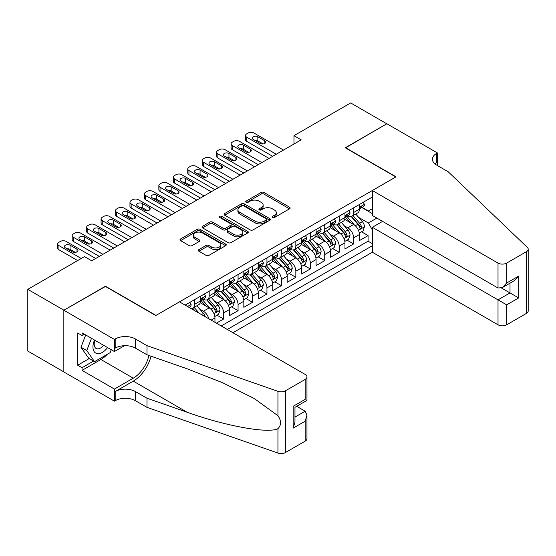 <?xml version="1.0" encoding="UTF-8"?>
<svg xmlns="http://www.w3.org/2000/svg" width="556" height="556" viewBox="0 0 556 556"><rect width="100%" height="100%" fill="white"/><g stroke="black" fill="none" stroke-linecap="round" stroke-linejoin="round"><path stroke-width="0.83" d="M272.482 217.521A1.404 0.813 0 0 0 274.469 217.521L289.537 208.827A2.009 1.161 0 0 0 290.121 208.007A2.009 1.161 0 0 0 289.537 207.186L264.01 192.452A2.009 1.161 0 0 0 261.174 192.452L246.106 201.147A1.404 0.813 0 0 0 245.696 201.724A1.404 0.813 0 0 0 246.106 202.294A1.404 0.813 0 0 0 248.094 202.294L250.047 201.168A6.415 3.704 0 0 1 259.117 201.168L261.244 202.398A6.415 3.704 0 0 1 263.127 205.018A6.415 3.704 0 0 1 261.244 207.638L259.298 208.764A1.404 0.813 0 0 0 258.887 209.334A1.404 0.813 0 0 0 259.298 209.911A1.404 0.813 0 0 0 261.285 209.911L263.231 208.785A6.415 3.704 0 0 1 272.308 208.785L274.435 210.008A6.415 3.704 0 0 1 276.311 212.628A6.415 3.704 0 0 1 274.435 215.248L272.482 216.374A1.404 0.813 0 0 0 272.072 216.951A1.404 0.813 0 0 0 272.482 217.521L272.482 216.374M198.93 249.595A2.009 1.161 0 0 0 198.339 250.415A2.009 1.161 0 0 0 198.93 251.229L206.088 255.364A2.009 1.161 0 0 0 208.924 255.364L225.653 245.703A2.009 1.161 0 0 0 226.243 244.883A2.009 1.161 0 0 0 225.653 244.07L200.132 229.329A2.009 1.161 0 0 0 197.297 229.329L180.561 238.99A2.009 1.161 0 0 0 179.977 239.81A2.009 1.161 0 0 0 180.561 240.63L189.214 245.62A2.009 1.161 0 0 0 192.049 245.62L199.208 241.492A2.009 1.161 0 0 0 199.799 240.672A2.009 1.161 0 0 0 199.208 239.851L194.92 237.377A5.365 3.1 0 0 1 193.349 235.188A5.365 3.1 0 0 1 196.664 232.325A5.365 3.1 0 0 1 202.509 232.992L219.307 242.694A5.365 3.1 0 0 1 220.878 244.883A5.365 3.1 0 0 1 217.57 247.747A5.365 3.1 0 0 1 211.725 247.079L208.924 245.46A2.009 1.161 0 0 0 206.088 245.46L198.93 249.595L198.93 251.229L206.088 247.128L206.088 245.46M105.445 286.472L63.912 310.199L27.8 289.349L27.8 351.072L63.843 371.881M105.445 286.222L156.007 315.412L395.809 176.961L345.248 147.771L386.781 123.793L350.669 102.943L293.971 135.678L293.971 144.018M27.8 289.349L84.498 256.615L91.726 260.785L301.192 139.848L293.971 135.678M250.186 229.906A2.009 1.161 0 0 0 253.022 229.906L269.757 220.245A2.009 1.161 0 0 0 270.341 219.425A2.009 1.161 0 0 0 269.757 218.605L244.23 203.871A2.009 1.161 0 0 0 241.394 203.871L224.666 213.532A2.009 1.161 0 0 0 224.075 214.352A2.009 1.161 0 0 0 224.666 215.172L250.186 229.906M220.329 217.827A1.404 0.813 0 0 1 221.754 218.021L221.754 216.353L247.705 231.338A2.009 1.161 0 0 1 248.296 232.158A2.009 1.161 0 0 1 247.705 232.978L230.976 242.631A2.009 1.161 0 0 1 228.134 242.631L202.613 227.897L202.613 226.264A2.009 1.161 0 0 0 202.03 227.077A2.009 1.161 0 0 0 202.613 227.897M202.613 226.264L209.772 222.129A2.009 1.161 0 0 1 212.607 222.129L222.963 228.106A2.009 1.161 0 0 0 225.799 228.106L230.545 225.361A2.009 1.161 0 0 0 231.136 224.541A2.009 1.161 0 0 0 230.545 223.72L219.773 217.5A1.404 0.813 0 0 1 219.363 216.93A1.404 0.813 0 0 1 220.225 216.18A1.404 0.813 0 0 1 221.754 216.353M216.395 323.168L223.616 318.998L217.042 315.203M214.213 300.81L217.841 302.902A8.173 4.719 60 0 1 223.616 312.91L229.392 309.574L229.392 315.662L238.065 310.658L231.491 306.863M228.655 292.47L232.283 294.562A8.173 4.719 60 0 1 238.065 304.57L243.841 301.234L243.841 307.322L252.507 302.318L245.933 298.523M243.104 284.13L246.732 286.222A8.173 4.719 60 0 1 252.507 296.23L258.29 292.894L258.29 298.982L266.956 293.978L260.382 290.183M257.546 275.79L261.174 277.882A8.173 4.719 60 0 1 266.956 287.89L272.732 284.554L272.732 290.642L281.399 285.638L274.824 281.843M271.995 267.45L275.623 269.542A8.173 4.719 60 0 1 281.399 279.55L287.181 276.214L287.181 282.302L295.848 277.298L289.273 273.503M286.437 259.11L290.065 261.202A8.173 4.719 60 0 1 295.848 271.21L301.623 267.874L301.623 273.962L310.29 268.958L303.722 265.163M300.886 250.77L304.514 252.862A8.173 4.719 60 0 1 310.29 262.87L316.072 259.534L316.072 265.622L324.739 260.618L318.164 256.823M315.335 242.43L318.956 244.522A8.173 4.719 60 0 1 324.739 254.53L330.514 251.194L330.514 257.282L339.181 252.278L332.613 248.483M329.777 234.09L333.405 236.182A8.173 4.719 60 0 1 339.181 246.19L344.963 242.854L344.963 248.942L353.63 243.938L353.63 237.85A8.173 4.719 -120 0 0 347.854 227.842L344.227 225.75M347.055 240.143L353.63 243.938M214.95 322.334L214.95 317.914A8.173 4.719 -120 0 0 209.167 307.906L200.236 302.749M208.834 318.803A8.173 4.719 60 0 0 203.392 311.242L199.764 309.15M229.392 309.574A8.173 4.719 -120 0 0 223.616 299.566L214.685 294.409M243.841 301.234A8.173 4.719 -120 0 0 238.065 291.226L229.128 286.069M258.29 292.894A8.173 4.719 -120 0 0 252.507 282.886L243.577 277.729M272.732 284.554A8.173 4.719 -120 0 0 266.956 274.546L258.019 269.389M287.181 276.214A8.173 4.719 -120 0 0 281.399 266.206L272.468 261.049M301.623 267.874A8.173 4.719 -120 0 0 295.848 257.866L286.91 252.709M316.072 259.534A8.173 4.719 -120 0 0 310.29 249.526L301.359 244.369M330.514 251.194A8.173 4.719 -120 0 0 324.739 241.186L315.801 236.029M344.963 242.854A8.173 4.719 -120 0 0 339.181 232.846L330.25 227.689M232.936 332.717L372.339 252.236L498.016 324.794L498.016 299.858L510.012 292.936L510.012 283.164M227.3 329.465L372.339 245.731M372.339 197.026L185.12 305.112M203.315 299.191L203.392 299.232A8.173 4.719 60 0 0 207.478 299.635L213.254 296.299A8.173 4.719 -120 0 0 214.95 292.56L214.95 287.89M217.764 290.851L217.841 290.892A8.173 4.719 60 0 0 221.92 291.295L227.703 287.959A8.173 4.719 -120 0 0 229.392 284.22L229.392 279.55M232.206 282.511L232.283 282.552A8.173 4.719 60 0 0 236.369 282.955L242.145 279.619A8.173 4.719 -120 0 0 243.841 275.88L243.841 271.21M246.655 274.171L246.732 274.212A8.173 4.719 60 0 0 250.819 274.615L256.594 271.279A8.173 4.719 -120 0 0 258.29 267.54L258.29 262.87M261.098 265.831L261.174 265.872A8.173 4.719 60 0 0 265.261 266.275L271.043 262.939A8.173 4.719 -120 0 0 272.732 259.2L272.732 254.53M275.547 257.491L275.623 257.532A8.173 4.719 60 0 0 279.71 257.935L285.485 254.599A8.173 4.719 -120 0 0 287.181 250.86L287.181 246.19M289.989 249.151L290.065 249.192A8.173 4.719 60 0 0 294.152 249.595L299.934 246.259A8.173 4.719 -120 0 0 301.623 242.52L301.623 237.85M304.438 240.811L304.514 240.852A8.173 4.719 60 0 0 308.601 241.255L314.376 237.919A8.173 4.719 -120 0 0 316.072 234.18L316.072 229.51M318.887 232.471L318.956 232.512A8.173 4.719 60 0 0 323.043 232.915L328.825 229.579A8.173 4.719 -120 0 0 330.514 225.84L330.514 221.17M333.329 224.131L333.405 224.172A8.173 4.719 60 0 0 337.492 224.575L343.267 221.239A8.173 4.719 -120 0 0 344.963 217.5L344.963 212.83M221.232 325.962L368.079 241.186L368.079 235.598L359.405 240.602L359.405 234.514A8.173 4.719 -120 0 0 353.63 224.506L344.699 219.349M347.778 215.784L347.854 215.832A8.173 4.719 -120 0 0 351.941 216.235A8.173 4.719 -120 0 0 353.63 212.496L353.63 207.826M351.941 216.235L357.716 212.899A8.173 4.719 -120 0 0 359.405 209.16L359.405 204.49M186.058 305.654L186.058 304.57M194.725 299.566L194.725 304.236A8.173 4.719 60 0 1 193.029 307.982A8.173 4.719 60 0 1 190.513 308.232M193.029 307.982L198.812 304.646A8.173 4.719 -120 0 0 200.501 300.9L200.501 296.23M209.167 291.226L209.167 295.896A8.173 4.719 60 0 1 207.478 299.635M223.616 282.886L223.616 287.556A8.173 4.719 60 0 1 221.92 291.295M238.065 274.546L238.065 279.216A8.173 4.719 60 0 1 236.369 282.955M252.507 266.206L252.507 270.876A8.173 4.719 60 0 1 250.819 274.615M266.956 257.866L266.956 262.536A8.173 4.719 60 0 1 265.261 266.275M281.399 249.526L281.399 254.196A8.173 4.719 60 0 1 279.71 257.935M295.848 241.186L295.848 245.856A8.173 4.719 60 0 1 294.152 249.595M310.29 232.846L310.29 237.516A8.173 4.719 60 0 1 308.601 241.255M324.739 224.506L324.739 229.176A8.173 4.719 60 0 1 323.043 232.915M339.181 216.166L339.181 220.836A8.173 4.719 60 0 1 337.492 224.575M339.181 246.19L339.181 252.278M324.739 254.53L324.739 260.618M310.29 262.87L310.29 268.958M295.848 271.21L295.848 277.298M281.399 279.55L281.399 285.638M266.956 287.89L266.956 293.978M252.507 296.23L252.507 302.318M238.065 304.57L238.065 310.658M223.616 312.91L223.616 318.998M372.339 229.885L368.364 223.005L358.669 217.403M368.364 223.005L376.892 218.084M361.935 207.61L372.339 213.622M362.22 207.444L368.364 210.995L372.339 208.702M361.504 231.803L368.079 235.598M368.079 241.186L372.339 243.646M273.045 217.723L274.435 216.916A6.415 3.704 0 0 0 276.311 214.296L276.311 212.628M263.127 205.018L263.127 206.686A6.415 3.704 0 0 1 261.244 209.306L259.86 210.105M289.509 208.841L264.01 194.12A2.009 1.161 0 0 0 261.174 194.12L246.669 202.495M269.729 220.259L244.23 205.539A2.009 1.161 0 0 0 241.394 205.539L224.687 215.186M266.213 220.002A1.404 0.813 0 0 0 266.623 219.425A1.404 0.813 0 0 0 266.213 218.855L243.806 205.915A1.404 0.813 0 0 0 241.818 205.915L239.761 207.103A6.415 3.704 0 0 0 237.885 209.723A6.415 3.704 0 0 0 239.761 212.343L255.079 221.184A6.415 3.704 0 0 0 264.156 221.184L266.213 220.002L266.213 221.67A1.404 0.813 0 0 0 266.623 221.093L266.623 219.425M237.885 209.723L237.885 211.391A6.415 3.704 0 0 0 239.761 214.011L239.761 212.343M266.213 221.67L264.156 222.852A6.415 3.704 0 0 1 255.079 222.852L239.761 214.011M202.641 227.911L209.772 223.797L209.772 222.129M231.136 224.541L231.136 226.209A2.009 1.161 0 0 1 230.545 227.029L225.799 229.774A2.009 1.161 0 0 1 222.963 229.774L212.607 223.797A2.009 1.161 0 0 0 209.772 223.797M221.754 218.021L247.677 232.992M233.701 234.305A5.365 3.1 0 0 0 239.546 234.98A5.365 3.1 0 0 0 242.861 232.116A5.365 3.1 0 0 0 241.29 229.927L235.369 226.507A2.009 1.161 0 0 0 232.533 226.507L227.779 229.253A2.009 1.161 0 0 0 227.195 230.066A2.009 1.161 0 0 0 227.779 230.886L233.701 234.305L233.701 235.973A5.365 3.1 0 0 0 239.546 236.647A5.365 3.1 0 0 0 242.861 233.784L242.861 232.116M227.195 230.066L227.195 231.734A2.009 1.161 0 0 0 227.779 232.554L227.779 230.886M233.701 235.973L227.779 232.554M220.878 244.883L220.878 246.551A5.365 3.1 0 0 1 217.57 249.415A5.365 3.1 0 0 1 211.725 248.747L208.924 247.128A2.009 1.161 0 0 0 206.088 247.128M193.349 235.188L193.349 236.856A5.365 3.1 0 0 0 194.92 239.045L194.92 237.377M199.187 241.506L194.92 239.045M225.632 245.717L200.132 230.997A2.009 1.161 0 0 0 197.297 230.997L180.589 240.644M359.287 233.082L363.019 230.928L364.465 226.758A5.414 3.127 -120 0 0 362.359 221.67L355.757 214.032M354.436 225.034L346.888 216.298M350.141 222.49L345.762 217.424A12.976 7.492 -120 0 0 345.359 216.972M351.204 216.527L357.876 224.256A5.414 3.127 60 0 1 359.808 227.988L360.205 228.627L360.934 228.53L361.539 226.987A5.414 3.127 -120 0 0 359.614 223.255L353.011 215.617M351.594 216.402L358.766 224.707A2.759 1.592 60 0 1 359.461 225.785L361.539 226.987M276.269 154.234L246.732 137.179A4.087 2.356 -0 0 1 245.53 135.511A4.087 2.356 -0 0 1 246.732 133.843L248.178 133.009A4.087 2.356 -0 0 1 253.953 133.009L283.497 150.064M245.53 135.511L245.53 139.681A4.087 2.356 180 0 0 246.732 141.349L272.662 156.319M363.235 202.28L364.465 204.406A5.414 3.127 60 0 1 363.346 206.797L360.601 208.382A5.414 3.127 -120 0 0 361.539 207.138L361.428 206.658M253.23 139.431A3.266 1.89 180 0 1 252.271 138.096A3.266 1.89 180 0 1 254.294 136.352A3.266 1.89 180 0 1 257.852 136.762L264.788 140.765A3.266 1.89 180 0 1 265.747 142.1A3.266 1.89 180 0 1 263.725 143.844A3.266 1.89 180 0 1 260.166 143.434L253.23 139.431M359.586 208.639L359.614 208.639A5.414 3.127 -120 0 0 360.601 208.382M360.844 206.735L361.539 207.138C361.198 206.325 360.622 206.658 359.808 208.139A5.414 3.127 60 0 1 359.405 208.91M254.933 140.418A3.266 1.89 180 0 1 257.852 140.932L263.085 143.955M94.527 340.057A13.281 7.666 120 0 0 97.647 353.665A13.281 7.666 120 0 0 107.551 347.57M94.979 340.314A9.091 5.247 120 0 0 96.084 348.445A9.091 5.247 120 0 0 97.418 348.855A9.091 5.247 120 0 0 103.687 345.339M111.276 349.724L110.137 352.657L94.541 361.657L88.765 358.321L80.968 347.229L85.721 334.969M94.541 361.657L86.743 350.565L91.504 338.305M80.968 347.229L86.743 350.565M382.597 221.378L372.339 227.3L506.683 304.862L506.683 324.794L526.407 313.41L526.407 251.694A6.13 3.538 0 0 0 528.2 249.192A6.13 3.538 0 0 0 527.317 247.364L448.178 171.748L436.62 165.076A14.303 8.257 180 0 1 432.436 159.238A14.303 8.257 180 0 1 436.62 153.4L437.419 152.942L386.858 123.752L345.471 147.896M372.339 227.3L372.339 252.236M345.471 147.646L396.032 176.836L372.339 190.52L498.016 263.078A6.13 3.538 0 0 0 506.683 263.078L526.407 251.694M437.419 152.942L437.419 165.035L436.981 165.285M372.339 190.52L372.339 215.457L498.016 288.015L498.016 263.078M528.2 249.192L528.2 310.908A6.13 3.538 180 0 1 526.407 313.41M506.683 324.794A6.13 3.538 180 0 1 498.016 324.794M434.82 163.805A14.303 8.257 180 0 1 436.62 162.533L436.62 153.4M501.484 288.015L518.678 297.94L506.683 304.862M506.683 263.078L506.683 283.011L502.353 287.584L498.016 288.015M506.683 283.011L518.678 276.089L514.342 280.662L502.353 287.584M179.484 301.859L305.161 374.424A6.13 3.538 -0 0 1 306.961 376.926A6.13 3.538 -0 0 1 305.161 379.428L285.443 390.812L285.443 452.528A6.13 3.538 180 0 1 277.944 453.057L146.979 407.367L135.421 400.695A14.303 8.257 -0 0 0 115.196 400.695L114.404 401.154L63.843 371.964L63.843 310.241L105.23 286.347L155.791 315.537L179.484 301.859M146.979 407.367L146.979 398.235L187.136 412.246C225.521 426.077 268.395 433.826 277.944 428.648C281.419 425.09 281.419 420.788 277.944 415.742L254.377 398.61L222.678 382.764L187.136 368.788L146.979 354.784L135.421 348.105A14.303 8.257 -0 0 0 115.196 348.105L115.196 338.972L114.404 339.431L63.843 310.241M146.979 354.784L146.979 345.644L135.421 338.972A14.303 8.257 -0 0 0 115.196 338.972M187.136 412.246L133.259 381.138L115.196 391.563A14.303 8.257 -0 0 1 135.421 391.563L146.979 398.235M305.161 441.144L305.161 421.212L306.961 415.172L306.961 438.642A6.13 3.538 180 0 1 305.161 441.144L285.443 452.528M277.944 415.742L277.944 391.334L146.979 345.644M107.266 354.318A22.984 13.268 -60 0 1 100.9 359.496L82.045 370.379L82.045 367.711L93.533 361.073M84.359 334.177L82.045 335.511L77.708 333.009L77.708 365.209L82.045 367.711M82.045 335.511L82.045 332.842L114.404 351.531L114.404 339.431M114.404 401.154L114.404 389.061L133.259 378.177A22.984 13.268 120 0 0 148.904 355.451M82.045 370.379L114.404 389.061M296.702 406.318L305.161 411.204L306.961 415.172M133.259 381.138A26.612 15.366 120 0 0 151.051 356.201M124.495 345.7L114.404 351.531M277.944 391.334A6.13 3.538 -0 0 0 285.443 390.812M77.708 365.209L89.196 358.571M305.161 421.212L293.172 428.134L294.972 422.094L294.972 407.319L306.961 400.396L306.961 376.926M293.172 428.134L293.172 406.283C295.514 407.631 295.514 407.631 293.172 406.283L305.161 399.361C307.503 400.709 307.503 400.709 305.161 399.361L305.161 379.428M344.838 241.422L348.577 239.268L350.016 235.098A5.414 3.127 -120 0 0 347.91 230.01L341.308 222.372M339.987 233.374L332.446 224.638M335.692 230.83L331.313 225.764A12.976 7.492 -120 0 0 330.91 225.312M336.755 224.867L343.434 232.596A5.414 3.127 60 0 1 345.359 236.328L345.756 236.967L346.485 236.87L347.097 235.327A5.414 3.127 -120 0 0 345.165 231.595L338.562 223.957M337.151 224.742L344.324 233.047A2.759 1.592 60 0 1 345.019 234.125L347.097 235.327M330.396 249.762L334.128 247.608L335.574 243.438A5.414 3.127 -120 0 0 333.461 238.35L326.865 230.712M325.538 241.714L317.997 232.978M321.25 239.17L316.871 234.104A12.976 7.492 -120 0 0 316.468 233.652M322.306 233.207L328.985 240.943A5.414 3.127 60 0 1 330.917 244.668L331.306 245.307L332.043 245.21L332.648 243.667A5.414 3.127 -120 0 0 330.716 239.935L324.12 232.297M322.702 233.082L329.875 241.387A2.759 1.592 60 0 1 330.57 242.465L332.648 243.667M315.947 258.102L319.679 255.948L321.125 251.778A5.414 3.127 -120 0 0 319.019 246.697L312.416 239.052M311.096 250.054L303.548 241.318M306.801 247.51L302.422 242.444A12.976 7.492 -120 0 0 302.019 241.992M307.864 241.547L314.536 249.283A5.414 3.127 60 0 1 316.468 253.008L316.864 253.654L317.594 253.55L318.206 252.007A5.414 3.127 -120 0 0 316.274 248.282L309.671 240.637M308.253 241.422L315.433 249.727A2.759 1.592 60 0 1 316.128 250.805L318.206 252.007M301.505 266.442L305.237 264.288L306.683 260.118A5.414 3.127 -120 0 0 304.57 255.037L297.974 247.392M296.647 258.394L289.106 249.658M292.359 255.85L287.98 250.784A12.976 7.492 -120 0 0 287.577 250.332M293.415 249.887L300.094 257.623A5.414 3.127 60 0 1 302.026 261.348L302.415 261.994L303.152 261.89L303.757 260.347A5.414 3.127 -120 0 0 301.825 256.622L295.229 248.977M293.811 249.762L300.984 258.067A2.759 1.592 60 0 1 301.679 259.152L303.757 260.347M261.827 162.574L232.283 145.519A4.087 2.356 -0 0 1 231.087 143.851A4.087 2.356 -0 0 1 232.283 142.183L233.728 141.349A4.087 2.356 -0 0 1 239.504 141.349L269.048 158.404M231.087 143.851L231.087 148.021A4.087 2.356 180 0 0 232.283 149.689L258.213 164.659M348.793 210.62L350.016 212.746A5.414 3.127 60 0 1 348.897 215.137L346.152 216.722A5.414 3.127 -120 0 0 347.097 215.478L346.979 214.998M238.781 147.771A3.266 1.89 180 0 1 237.829 146.436A3.266 1.89 180 0 1 239.845 144.692A3.266 1.89 180 0 1 243.41 145.102L250.339 149.105A3.266 1.89 180 0 1 251.298 150.44A3.266 1.89 180 0 1 249.283 152.184A3.266 1.89 180 0 1 245.717 151.774L238.781 147.771M345.144 216.979L345.165 216.979A5.414 3.127 -120 0 0 346.152 216.722M346.395 215.075L347.097 215.478C346.756 214.665 346.18 214.998 345.359 216.479A5.414 3.127 60 0 1 344.963 217.25M240.484 148.758A3.266 1.89 180 0 1 243.41 149.272L248.643 152.295M247.378 170.914L217.841 153.859A4.087 2.356 -0 0 1 216.638 152.191A4.087 2.356 -0 0 1 217.841 150.523L219.279 149.689A4.087 2.356 -0 0 1 225.062 149.689L254.599 166.744M216.638 152.191L216.638 156.361A4.087 2.356 180 0 0 217.841 158.029L243.771 172.999M334.344 218.96L335.574 221.086A5.414 3.127 60 0 1 334.455 223.477L331.71 225.062A5.414 3.127 -120 0 0 332.648 223.818L332.537 223.338M224.339 156.111A3.266 1.89 180 0 1 223.38 154.776A3.266 1.89 180 0 1 225.395 153.032A3.266 1.89 180 0 1 228.961 153.442L235.897 157.445A3.266 1.89 180 0 1 236.849 158.78A3.266 1.89 180 0 1 234.834 160.524A3.266 1.89 180 0 1 231.275 160.114L224.339 156.111M330.695 225.319L330.716 225.319A5.414 3.127 -120 0 0 331.71 225.062M331.953 223.415L332.648 223.818C332.307 223.005 331.73 223.338 330.917 224.819A5.414 3.127 60 0 1 330.514 225.59M226.042 157.098A3.266 1.89 180 0 1 228.961 157.612L234.194 160.635M232.936 179.254L203.392 162.199A4.087 2.356 -0 0 1 202.196 160.531A4.087 2.356 -0 0 1 203.392 158.863L204.837 158.029A4.087 2.356 -0 0 1 210.613 158.029L240.157 175.084M202.196 160.531L202.196 164.701A4.087 2.356 180 0 0 203.392 166.369L229.322 181.346M319.902 227.3L321.125 229.426A5.414 3.127 60 0 1 320.006 231.817L317.261 233.402A5.414 3.127 -120 0 0 318.206 232.158L318.088 231.678M209.89 164.451A3.266 1.89 180 0 1 208.938 163.116A3.266 1.89 180 0 1 210.953 161.379A3.266 1.89 180 0 1 214.512 161.782L221.448 165.785A3.266 1.89 180 0 1 222.407 167.12A3.266 1.89 180 0 1 220.391 168.864A3.266 1.89 180 0 1 216.826 168.454L209.89 164.451M316.253 233.659L316.274 233.659A5.414 3.127 -120 0 0 317.261 233.402M317.504 231.755L318.206 232.158C317.865 231.345 317.288 231.678 316.468 233.159A5.414 3.127 60 0 1 316.072 233.93M211.593 165.438A3.266 1.89 180 0 1 214.512 165.952L219.745 168.975M218.487 187.601L188.943 170.539A4.087 2.356 -0 0 1 187.747 168.871A4.087 2.356 -0 0 1 188.943 167.203L190.388 166.369A4.087 2.356 -0 0 1 196.171 166.369L225.708 183.431M187.747 168.871L187.747 173.041A4.087 2.356 180 0 0 188.943 174.709L214.873 189.686M305.452 235.64L306.683 237.766A5.414 3.127 60 0 1 305.557 240.157L302.811 241.742A5.414 3.127 -120 0 0 303.757 240.498L303.645 240.018M195.448 172.791A3.266 1.89 180 0 1 194.489 171.456A3.266 1.89 180 0 1 196.504 169.719A3.266 1.89 180 0 1 200.07 170.122L207.006 174.125A3.266 1.89 180 0 1 207.958 175.46A3.266 1.89 180 0 1 205.942 177.204A3.266 1.89 180 0 1 202.377 176.794L195.448 172.791M301.804 241.999L301.825 241.999A5.414 3.127 -120 0 0 302.811 241.742M303.062 240.095L303.757 240.498C303.416 239.685 302.839 240.018 302.026 241.499A5.414 3.127 60 0 1 301.623 242.27M197.144 173.778A3.266 1.89 180 0 1 200.07 174.292L205.303 177.315M287.056 274.782L290.788 272.628L292.234 268.458A5.414 3.127 -120 0 0 290.128 263.377L283.525 255.732M282.205 266.734L274.657 257.998M277.91 264.19L273.531 259.124A12.976 7.492 -120 0 0 273.128 258.672M278.973 258.227L285.645 265.963A5.414 3.127 60 0 1 287.577 269.688L287.973 270.334L288.703 270.23L289.315 268.687A5.414 3.127 -120 0 0 287.382 264.962L280.78 257.317M279.362 258.102L286.535 266.407A2.759 1.592 60 0 1 287.23 267.492L289.315 268.687M204.038 195.941L174.501 178.886A4.087 2.356 -0 0 1 173.305 177.211A4.087 2.356 -0 0 1 174.501 175.543L175.946 174.709A4.087 2.356 -0 0 1 181.722 174.709L211.266 191.771M173.305 177.211L173.305 181.388A4.087 2.356 180 0 0 174.501 183.056L200.431 198.026M291.003 243.98L292.234 246.106A5.414 3.127 60 0 1 291.115 248.504L288.369 250.089A5.414 3.127 -120 0 0 289.315 248.838L289.196 248.358M180.999 181.138A3.266 1.89 180 0 1 180.04 179.803A3.266 1.89 180 0 1 182.062 178.059A3.266 1.89 180 0 1 185.621 178.469L192.557 182.472A3.266 1.89 180 0 1 193.516 183.807A3.266 1.89 180 0 1 191.493 185.544A3.266 1.89 180 0 1 187.935 185.141L180.999 181.138M287.362 250.339L287.382 250.339A5.414 3.127 -120 0 0 288.369 250.089M288.613 248.435L289.315 248.838C288.974 248.025 288.39 248.358 287.577 249.839A5.414 3.127 60 0 1 287.181 250.61M182.702 182.118A3.266 1.89 180 0 1 185.621 182.639L190.854 185.655M272.614 283.122L276.346 280.968L277.785 276.798A5.414 3.127 -120 0 0 275.679 271.717L269.076 264.072M267.756 275.074L260.215 266.338M263.461 272.53L259.089 267.464A12.976 7.492 -120 0 0 258.686 267.012M264.524 266.574L271.203 274.303A5.414 3.127 60 0 1 273.135 278.028L273.524 278.674L274.254 278.57L274.866 277.027A5.414 3.127 -120 0 0 272.933 273.302L266.338 265.657M264.92 266.442L272.092 274.747A2.759 1.592 60 0 1 272.787 275.832L274.866 277.027M189.596 204.281L160.052 187.226A4.087 2.356 -0 0 1 158.856 185.558A4.087 2.356 -0 0 1 160.052 183.89L161.497 183.056A4.087 2.356 -0 0 1 167.28 183.056L196.817 200.111M158.856 185.558L158.856 189.728A4.087 2.356 180 0 0 160.052 191.396L185.982 206.366M276.561 252.32L277.785 254.446A5.414 3.127 60 0 1 276.666 256.844L273.92 258.429A5.414 3.127 -120 0 0 274.866 257.178L274.754 256.698M166.557 189.478A3.266 1.89 180 0 1 165.598 188.143A3.266 1.89 180 0 1 167.613 186.399A3.266 1.89 180 0 1 171.178 186.809L178.108 190.812A3.266 1.89 180 0 1 179.067 192.147A3.266 1.89 180 0 1 177.051 193.884A3.266 1.89 180 0 1 173.486 193.481L166.557 189.478M272.913 258.679L272.933 258.679A5.414 3.127 -120 0 0 273.92 258.429M274.164 256.775L274.866 257.178C274.525 256.365 273.948 256.698 273.135 258.179A5.414 3.127 60 0 1 272.732 258.95M168.253 190.458A3.266 1.89 180 0 1 171.178 190.979L176.412 193.995M258.165 291.462L261.897 289.308L263.342 285.138A5.414 3.127 -120 0 0 261.237 280.057L254.634 272.412M253.314 283.414L245.766 274.678M249.018 280.87L244.64 275.804A12.976 7.492 -120 0 0 244.237 275.352M250.082 274.914L256.754 282.643A5.414 3.127 60 0 1 258.686 286.368L259.082 287.014L259.812 286.91L260.416 285.367A5.414 3.127 -120 0 0 258.491 281.642L251.889 273.997M250.471 274.782L257.643 283.087A2.759 1.592 60 0 1 258.338 284.172L260.416 285.367M175.147 212.621L145.609 195.566A4.087 2.356 -0 0 1 144.414 193.898A4.087 2.356 -0 0 1 145.609 192.23L147.055 191.396A4.087 2.356 -0 0 1 152.831 191.396L182.375 208.451M144.414 193.898L144.414 198.068A4.087 2.356 180 0 0 145.609 199.736L171.54 214.706M262.112 260.66L263.342 262.786A5.414 3.127 60 0 1 262.224 265.184L259.478 266.769A5.414 3.127 -120 0 0 260.416 265.518L260.305 265.038M152.108 197.818A3.266 1.89 180 0 1 151.149 196.483A3.266 1.89 180 0 1 153.171 194.739A3.266 1.89 180 0 1 156.729 195.149L163.666 199.152A3.266 1.89 180 0 1 164.625 200.487A3.266 1.89 180 0 1 162.602 202.231A3.266 1.89 180 0 1 159.044 201.821L152.108 197.818M258.47 267.019L258.491 267.019A5.414 3.127 -120 0 0 259.478 266.769M259.721 265.115L260.416 265.518C260.076 264.705 259.499 265.038 258.686 266.519A5.414 3.127 60 0 1 258.29 267.29M153.81 198.798A3.266 1.89 180 0 1 156.729 199.319L161.963 202.335M243.716 299.802L247.455 297.648L248.893 293.478A5.414 3.127 -120 0 0 246.788 288.397L240.185 280.752M238.865 291.754L231.324 283.025M234.569 289.21L230.191 284.144A12.976 7.492 -120 0 0 229.795 283.692M235.633 283.254L242.312 290.983A5.414 3.127 60 0 1 244.237 294.708L244.633 295.354L245.363 295.25L245.974 293.707A5.414 3.127 -120 0 0 244.042 289.982L237.44 282.337M236.029 283.122L243.201 291.427A2.759 1.592 60 0 1 243.896 292.512L245.974 293.707M160.705 220.961L131.16 203.906A4.087 2.356 -0 0 1 129.965 202.238A4.087 2.356 -0 0 1 131.16 200.57L132.606 199.736A4.087 2.356 -0 0 1 138.381 199.736L167.926 216.791M129.965 202.238L129.965 206.408A4.087 2.356 180 0 0 131.16 208.076L157.091 223.046M247.67 269L248.893 271.126A5.414 3.127 60 0 1 247.774 273.524L245.029 275.109A5.414 3.127 -120 0 0 245.974 273.858L245.856 273.378M137.659 206.158A3.266 1.89 180 0 1 136.706 204.823A3.266 1.89 180 0 1 138.722 203.079A3.266 1.89 180 0 1 142.287 203.489L149.216 207.492A3.266 1.89 180 0 1 150.176 208.827A3.266 1.89 180 0 1 148.16 210.571A3.266 1.89 180 0 1 144.595 210.161L137.659 206.158M244.021 275.359L244.042 275.359A5.414 3.127 -120 0 0 245.029 275.109M245.272 273.455L245.974 273.858C245.634 273.045 245.057 273.378 244.237 274.859A5.414 3.127 60 0 1 243.841 275.63M139.361 207.138A3.266 1.89 180 0 1 142.287 207.659L147.521 210.675M229.274 308.142L233.006 305.988L234.451 301.818A5.414 3.127 -120 0 0 232.338 296.737L225.743 289.092M224.415 300.094L216.875 291.365M220.127 297.55L215.749 292.484A12.976 7.492 -120 0 0 215.346 292.032M221.191 291.594L227.863 299.323A5.414 3.127 60 0 1 229.795 303.048L230.184 303.694L230.921 303.59L231.525 302.047A5.414 3.127 -120 0 0 229.6 298.322L222.998 290.677M221.58 291.469L228.752 299.774A2.759 1.592 60 0 1 229.447 300.852L231.525 302.047M146.256 229.301L116.718 212.246A4.087 2.356 -0 0 1 115.516 210.578A4.087 2.356 -0 0 1 116.718 208.91L118.157 208.076A4.087 2.356 -0 0 1 123.939 208.076L153.477 225.131M115.516 210.578L115.516 214.748A4.087 2.356 180 0 0 116.718 216.416L142.649 231.386M233.221 277.34L234.451 279.466A5.414 3.127 60 0 1 233.332 281.864L230.587 283.449A5.414 3.127 -120 0 0 231.525 282.198L231.414 281.718M123.217 214.498A3.266 1.89 180 0 1 122.257 213.163A3.266 1.89 180 0 1 124.28 211.419A3.266 1.89 180 0 1 127.838 211.829L134.774 215.832A3.266 1.89 180 0 1 135.733 217.167A3.266 1.89 180 0 1 133.711 218.911A3.266 1.89 180 0 1 130.153 218.501L123.217 214.498M229.572 283.699L229.6 283.699A5.414 3.127 -120 0 0 230.587 283.449M230.83 281.795L231.525 282.198C231.185 281.385 230.608 281.718 229.795 283.199A5.414 3.127 60 0 1 229.392 283.97M124.919 215.478A3.266 1.89 180 0 1 127.838 215.999L133.072 219.015M214.825 316.482L218.557 314.328L220.002 310.158A5.414 3.127 -120 0 0 217.896 305.077L211.294 297.432M209.973 308.434L202.426 299.705M205.678 305.89L201.3 300.824A12.976 7.492 -120 0 0 200.897 300.372M206.742 299.934L213.421 307.663A5.414 3.127 60 0 1 215.346 311.395L215.742 312.034L216.472 311.93L217.083 310.387A5.414 3.127 -120 0 0 215.151 306.662L208.549 299.017M207.131 299.809L214.31 308.114A2.759 1.592 60 0 1 215.005 309.192L217.083 310.387M131.814 237.641L102.269 220.586A4.087 2.356 -0 0 1 101.074 218.918A4.087 2.356 -0 0 1 102.269 217.25L103.715 216.416A4.087 2.356 -0 0 1 109.49 216.416L139.035 233.471M101.074 218.918L101.074 223.088A4.087 2.356 180 0 0 102.269 224.756L128.2 239.726M218.779 285.68L220.002 287.806A5.414 3.127 60 0 1 218.883 290.204L216.138 291.789A5.414 3.127 -120 0 0 217.083 290.538L216.965 290.058M108.767 222.838A3.266 1.89 180 0 1 107.815 221.503A3.266 1.89 180 0 1 109.831 219.759A3.266 1.89 180 0 1 113.396 220.169L120.325 224.172A3.266 1.89 180 0 1 121.284 225.507A3.266 1.89 180 0 1 119.269 227.251A3.266 1.89 180 0 1 115.704 226.841L108.767 222.838M215.13 292.039L215.151 292.039A5.414 3.127 -120 0 0 216.138 291.789M216.381 290.135L217.083 290.538C216.743 289.725 216.166 290.058 215.346 291.539A5.414 3.127 60 0 1 214.95 292.31M110.47 223.818A3.266 1.89 180 0 1 113.396 224.339L118.63 227.362M205.275 316.753A5.414 3.127 -120 0 0 203.447 313.417L196.852 305.772M199.173 313.23L194.107 307.357M192.689 308.149L194.996 310.818M192.293 308.274L193.995 310.234M117.365 245.981L87.82 228.926A4.087 2.356 -0 0 1 86.625 227.258A4.087 2.356 -0 0 1 87.82 225.59L89.266 224.756A4.087 2.356 -0 0 1 95.048 224.756L124.586 241.811M86.625 227.258L86.625 231.428A4.087 2.356 180 0 0 87.82 233.096L113.751 248.066M204.33 294.02L205.56 296.146A5.414 3.127 60 0 1 204.434 298.544L201.689 300.129A5.414 3.127 -120 0 0 202.634 298.878L202.523 298.398M94.325 231.178A3.266 1.89 180 0 1 93.366 229.843A3.266 1.89 180 0 1 95.382 228.099A3.266 1.89 180 0 1 98.947 228.509L105.883 232.512A3.266 1.89 180 0 1 106.835 233.847A3.266 1.89 180 0 1 104.82 235.591A3.266 1.89 180 0 1 101.261 235.181L94.325 231.178M200.681 300.379L200.702 300.379A5.414 3.127 -120 0 0 201.689 300.129M201.939 298.475L202.634 298.878C202.294 298.065 201.717 298.398 200.904 299.879A5.414 3.127 60 0 1 200.501 300.65M96.021 232.158A3.266 1.89 180 0 1 98.947 232.679L104.18 235.702M102.923 254.321L73.378 237.266A4.087 2.356 -0 0 1 72.183 235.598A4.087 2.356 -0 0 1 73.378 233.93L74.824 233.096A4.087 2.356 -0 0 1 80.599 233.096L110.144 250.151M72.183 235.598L72.183 239.768A4.087 2.356 180 0 0 73.378 241.436L99.309 256.406M189.881 302.36L191.111 304.486A5.414 3.127 60 0 1 189.992 306.884L189.089 307.405M79.876 239.518A3.266 1.89 180 0 1 78.917 238.183A3.266 1.89 180 0 1 80.94 236.439A3.266 1.89 180 0 1 84.498 236.849L91.434 240.852A3.266 1.89 180 0 1 92.393 242.187A3.266 1.89 180 0 1 90.371 243.931A3.266 1.89 180 0 1 86.812 243.521L79.876 239.518M81.579 240.498A3.266 1.89 180 0 1 84.498 241.019L89.731 244.042M81.252 258.491L58.929 245.606A4.087 2.356 -0 0 1 57.734 243.938A4.087 2.356 -0 0 1 58.929 242.27L60.375 241.436A4.087 2.356 -0 0 1 66.157 241.436L95.695 258.491M57.734 243.938L57.734 248.108A4.087 2.356 180 0 0 58.929 249.776L77.638 260.576M65.434 247.858A3.266 1.89 180 0 1 64.475 246.523A3.266 1.89 180 0 1 66.491 244.779A3.266 1.89 180 0 1 70.056 245.189L76.992 249.192A3.266 1.89 180 0 1 77.944 250.527A3.266 1.89 180 0 1 75.929 252.271A3.266 1.89 180 0 1 72.363 251.861L65.434 247.858M67.13 248.838A3.266 1.89 180 0 1 70.056 249.359L75.289 252.382M203.392 311.242L209.167 307.906M217.841 302.902L223.616 299.566M232.283 294.562L238.065 291.226M246.732 286.222L252.507 282.886M261.174 277.882L266.956 274.546M275.623 269.542L281.399 266.206M290.065 261.202L295.848 257.866M304.514 252.862L310.29 249.526M318.956 244.522L324.739 241.186M333.405 236.182L339.181 232.846M347.854 227.842L353.63 224.506M353.63 212.496L359.405 209.16M194.725 304.236L200.501 300.9M209.167 295.896L214.95 292.56M223.616 287.556L229.392 284.22M238.065 279.216L243.841 275.88M252.507 270.876L258.29 267.54M266.956 262.536L272.732 259.2M281.399 254.196L287.181 250.86M295.848 245.856L301.623 242.52M310.29 237.516L316.072 234.18M324.739 229.176L330.514 225.84M339.181 220.836L344.963 217.5M353.63 237.85L359.405 234.514M211.12 320.124L214.95 317.914M274.435 216.916L274.435 215.248M259.298 209.911L259.298 208.764M261.244 209.306L261.244 207.638M246.106 202.294L246.106 201.147M261.174 194.12L261.174 192.452M264.01 194.12L264.01 192.452M289.537 208.827L289.537 207.186M224.666 215.172L224.666 213.532M241.394 205.539L241.394 203.871M244.23 205.539L244.23 203.871M269.757 220.245L269.757 218.605M255.079 222.852L255.079 221.184M264.156 222.852L264.156 221.184M212.607 223.797L212.607 222.129M222.963 229.774L222.963 228.106M225.799 229.774L225.799 228.106M230.545 227.029L230.545 225.361M247.705 232.978L247.705 231.338M208.924 247.128L208.924 245.46M211.725 248.747L211.725 247.079M199.208 241.492L199.208 239.851M180.561 240.63L180.561 238.99M197.297 230.997L197.297 229.329M200.132 230.997L200.132 229.329M225.653 245.703L225.653 244.07M358.46 230.309L364.43 226.862M359.614 223.255L362.359 221.67M355.298 225.75L357.876 224.256M246.732 141.349L246.732 137.179M364.43 204.344L359.405 207.242M257.852 136.762L257.852 140.932M264.788 140.765L264.788 143.434M518.678 276.089L518.678 297.94M135.421 348.105L135.421 338.972M135.421 391.563L135.421 400.695M277.944 453.057L277.944 428.648M115.196 391.563L115.196 400.695M100.9 359.496L133.259 378.177M294.972 417.09L305.161 411.204M344.018 238.649L349.981 235.202M345.165 231.595L347.91 230.01M340.849 234.09L343.434 232.596M329.569 246.989L335.539 243.542M330.716 239.935L333.461 238.35M326.407 242.43L328.985 240.943M315.127 255.329L321.09 251.882M316.274 248.282L319.019 246.697M311.958 250.77L314.536 249.283M300.678 263.669L306.648 260.222M301.825 256.622L304.57 255.037M297.509 259.11L300.094 257.623M232.283 149.689L232.283 145.519M349.981 212.684L344.963 215.582M243.41 145.102L243.41 149.272M250.339 149.105L250.339 151.774M217.841 158.029L217.841 153.859M335.539 221.024L330.514 223.922M228.961 153.442L228.961 157.612M235.897 157.445L235.897 160.114M203.392 166.369L203.392 162.199M321.09 229.364L316.072 232.262M214.512 161.782L214.512 165.952M221.448 165.785L221.448 168.454M188.943 174.709L188.943 170.539M306.648 237.704L301.623 240.602M200.07 170.122L200.07 174.292M207.006 174.125L207.006 176.794M286.229 272.009L292.199 268.562M287.382 264.962L290.128 263.377M283.067 267.45L285.645 265.963M174.501 183.056L174.501 178.886M292.199 246.044L287.181 248.942M185.621 178.469L185.621 182.639M192.557 182.472L192.557 185.141M271.787 280.349L277.75 276.902M272.933 273.302L275.679 271.717M268.618 275.79L271.203 274.303M160.052 191.396L160.052 187.226M277.75 254.384L272.732 257.282M171.178 186.809L171.178 190.979M178.108 190.812L178.108 193.481M257.338 288.689L263.308 285.242M258.491 281.642L261.237 280.057M254.175 284.13L256.754 282.643M145.609 199.736L145.609 195.566M263.308 262.724L258.29 265.622M156.729 195.149L156.729 199.319M163.666 199.152L163.666 201.821M242.896 297.029L248.859 293.582M244.042 289.982L246.788 288.397M239.726 292.47L242.312 290.983M131.16 208.076L131.16 203.906M248.859 271.064L243.841 273.962M142.287 203.489L142.287 207.659M149.216 207.492L149.216 210.161M228.446 305.369L234.417 301.922M229.6 298.322L232.338 296.737M225.284 300.81L227.863 299.323M116.718 216.416L116.718 212.246M234.417 279.404L229.392 282.302M127.838 211.829L127.838 215.999M134.774 215.832L134.774 218.501M214.004 313.709L219.967 310.262M215.151 306.662L217.896 305.077M210.835 309.15L213.421 307.663M102.269 224.756L102.269 220.586M219.967 287.744L214.95 290.642M113.396 220.169L113.396 224.339M120.325 224.172L120.325 226.841M201.474 314.557L203.447 313.417M87.82 233.096L87.82 228.926M205.525 296.084L200.501 298.982M98.947 228.509L98.947 232.679M105.883 232.512L105.883 235.181M73.378 241.436L73.378 237.266M191.076 304.424L187.504 306.488M84.498 236.849L84.498 241.019M91.434 240.852L91.434 243.521M58.929 249.776L58.929 245.606M70.056 245.189L70.056 249.359M76.992 249.192L76.992 251.861"/></g></svg>
